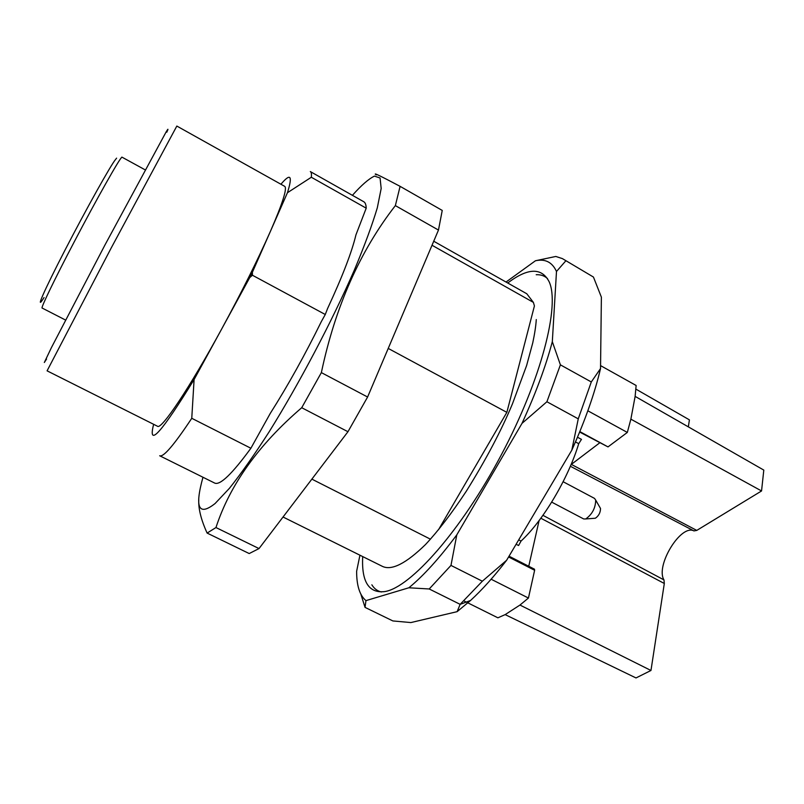 <?xml version="1.0" encoding="UTF-8"?>
<svg xmlns="http://www.w3.org/2000/svg" width="804" height="804" viewBox="0 0 804 804"><rect width="100%" height="100%" fill="white"/><g stroke="black" fill="none" stroke-linecap="round" stroke-linejoin="round"><path stroke-width="1.21" d="M176.83 126.057L111.173 248.034L47.084 370.835L157.504 426.251C161.272 430.029 189.272 388.553 221.763 328.846C241.461 292.555 257.662 260.104 270.355 231.482C282.646 203.221 287.42 188.176 284.676 186.337L176.83 126.057M166.79 132.218C168.559 128.379 168.358 128.248 166.187 131.826L105.063 244.788L51.386 347.68L44.331 362.493L46.542 359.076M44.049 297.57C34.602 312.465 43.717 291.289 65.064 250.004C86.329 208.839 111.284 164.257 115.555 159.493L116.6 158.147M352.413 195.332C361.368 185.262 368.714 178.86 374.443 176.106L380.071 177.996L381.176 188.498L377.307 207.814C372.202 224.919 364.534 245.712 354.293 270.204C331.921 321.53 299.219 383.608 268.998 432.049C254.285 454.893 241.11 473.626 229.472 488.259L215.08 503.535C198.568 516.49 194.538 507.726 202.97 477.254M376.252 174.9C372.282 172.006 380.232 175.815 400.101 186.347L395.357 205.613C359.921 251.19 335.248 306.857 321.359 372.614L301.721 407.718C258.506 444.813 229.914 484.752 215.964 527.545L207.11 533.072C201.1 519.816 198.327 508.751 198.769 499.867M400.101 186.347L442.24 210.427L438.471 230.065L395.357 205.613M207.11 533.072L249.2 553.554L259.019 548.569L347.961 431.718L367.599 397.015L438.471 230.065M215.964 527.545L259.019 548.569M301.721 407.718L347.961 431.718M321.359 372.614L367.599 397.015M214.668 483.063C220.005 485.596 232.075 473.988 250.888 448.25L191.764 418.301C174.056 444.994 163.363 457.476 159.684 455.757L214.668 483.063M153.675 424.331L153.192 426.11C148.308 447.346 161.936 431.818 194.096 379.538L191.764 418.301M249.742 277.581L252.386 272.265L252.446 275.249L249.742 277.581L194.096 379.538M250.888 448.25L270.295 413.356C287.943 385.528 304.957 354.956 321.319 321.62L325.278 314.505L252.446 275.249M311.329 177.252C311.691 174.036 311.359 172.146 310.324 171.574L363.78 201.744C365.277 202.588 366.091 204.729 366.212 208.176L311.329 177.252L287.44 192.729L252.386 272.265M325.278 314.505L327.57 308.555C342.434 276.526 351.891 251.964 355.941 234.858L366.212 208.176M287.44 192.729C292.586 176.257 290.817 172.971 282.134 182.84L280.938 184.247M536.278 319.56C535.896 325.841 534.72 333.62 532.75 342.886L526.61 365.549L512.449 403.849C501.344 430.552 485.978 459.647 466.37 491.123C451.838 513.143 438.22 530.941 425.517 544.529C405.96 563.594 391.568 570.86 382.312 566.317L283.038 517.012M311.872 479.134L430.441 539.182M438.461 529.806L506.852 412.362L388.221 348.423M506.852 412.362L534.419 305.932L533.384 302.384L432.019 245.26M433.728 241.23L526.781 293.761L533.384 302.384M371.85 584.809C374.172 588.618 377.337 591.01 381.347 591.985M547.484 278.546C544.429 275.782 540.67 274.506 536.218 274.727M507.716 282.998C527.846 267.802 541.625 267.35 549.082 281.621C560.237 305.017 541.554 379.076 501.324 454.833C461.205 530.65 410.412 587.684 384.784 591.583C368.785 593.432 361.428 581.764 362.704 556.579M457.124 611.663L470.541 600.477L460.129 604.357L482.34 581.212L450.974 565.413L429.215 588.98L460.139 604.347L457.124 611.663L410.884 622.567L392.875 620.939L365.036 607.382L360.885 594.246M365.036 607.382L365.961 600.618L408.864 587.774C423.457 575.855 439.436 558.207 456.803 534.851L521.997 423.376C535.635 393.638 545.745 366.413 552.318 341.68L556.489 271.471C552.227 262.174 545.212 258.607 535.434 260.767L506.028 282.043M359.931 555.202L356.634 571.242C356.594 585.593 359.71 595.382 365.961 600.618M450.974 565.413L456.803 534.851M408.864 587.774L429.215 588.98M578.257 418.854L591.292 381.96L560.398 364.845L546.901 401.749L578.257 418.854L571.805 450.19C585.101 420.633 594.669 393.427 600.528 368.574L591.292 381.96M560.398 364.845L552.318 341.68M521.997 423.376L546.901 401.749M593.442 277.048L562.368 258.597L593.442 277.048L601.382 297.158L600.528 368.574M535.434 260.767L555.805 256.456L562.368 258.597M556.489 271.471L565.634 261.049M470.541 600.477C482.109 589.875 494.138 576.468 506.631 560.257L482.34 581.212M506.631 560.257L571.805 450.19M463.828 600.859L497.897 617.814L505.153 614.618L636.004 677.943L650.969 670.476L519.967 605.05L505.153 614.618M491.133 579.222L528.439 598.045L519.967 605.05M587.845 410.794L627.331 432.431L630.869 419.165L761.549 490.963L696.766 530.409L693.942 530.911C680.847 523.786 655.19 565.956 663.983 579.925L664.315 583.483L650.969 670.476M761.549 490.963L763.8 470.089L635.13 396.382L636.135 385.488L600.568 365.619M579.825 431.597L608.005 446.903L627.331 432.431M608.005 446.903L579.644 432.049M509.043 556.187L534.469 569.182L534.63 570.277L508.58 556.971M528.439 598.045L534.63 570.277M635.894 389.116L689.41 419.859L688.335 426.864M577.483 437.225L581.463 439.376L578.729 443.677L575.473 441.919M518.701 539.866L521.032 541.072C543.072 520.771 568.227 478.511 578.729 443.677M521.032 541.072L518.58 545.524L516.108 544.258M600.065 507.686L600.518 508.48C600.457 512.6 598.739 515.846 595.382 518.228L594.468 518.299M563.122 481.727L594.548 498.42L595.694 500.108C595.523 508.048 592.206 514.329 585.744 518.952L583.704 518.962L551.685 502.118M65.556 320.052L42.12 308.032C40.582 308.314 54.541 279.34 74.209 241.893C96.721 198.889 119.806 158.036 121.806 157.293L121.856 157.102M635.13 396.382L630.869 419.165M599.623 442.903L571.332 464.39L696.766 530.409M540.851 518.228L664.315 583.483M539.092 520.59L528.751 566.257M570.358 466.26L693.942 530.911M542.941 515.324L663.983 579.925M145.172 169.855L122.067 157.202M600.518 508.48L595.694 500.108M595.382 518.228L585.744 518.952"/></g></svg>
